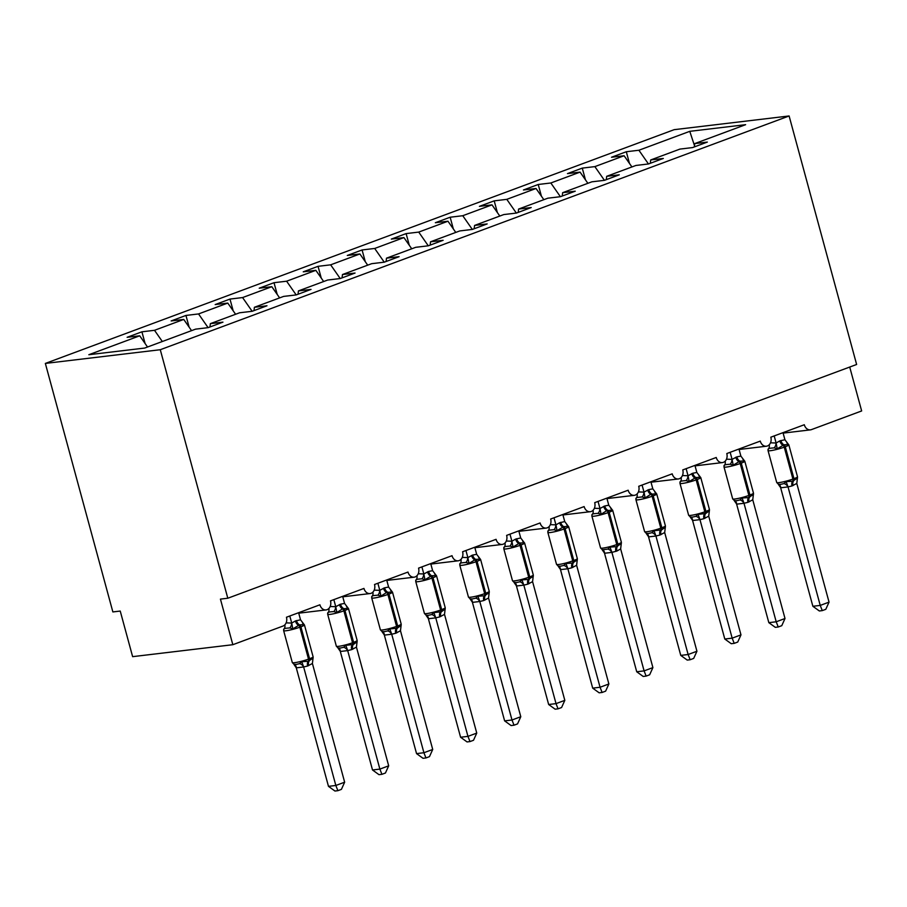 <?xml version="1.0" encoding="UTF-8"?>
<svg xmlns="http://www.w3.org/2000/svg" width="907" height="907" viewBox="0 0 907 907"><rect width="100%" height="100%" fill="white"/><g stroke="black" fill="none" stroke-linecap="round" stroke-linejoin="round"><path stroke-width="1.36" d="M45.35 363.424L112.865 611.93L120.234 611.057L132.626 656.657L232.827 644.707L220.435 599.108L227.804 598.235L856.627 364.478L789.113 115.971L674.173 129.667L45.35 363.424L160.278 349.717L789.113 115.971M145.097 343.526L141.911 331.815L154.507 330.307L162.319 341.508M209.97 326.974L210.356 323.652L222.952 322.144L208.156 327.642L195.561 329.15L144.689 348.061L88.841 354.716L139.712 335.805L127.116 337.313L141.911 331.815M139.712 335.805L147.524 347.007M849.723 367.04L861.65 410.95L811.448 429.612A7.131 5.578 83.2 0 1 810.439 429.861A7.131 5.578 83.2 0 1 804.305 424.737L770.837 437.174A7.131 5.578 -96.8 0 1 766.404 446.221A7.131 5.578 -96.8 0 1 760.27 441.108L726.802 453.545A7.131 5.578 -96.8 0 1 722.369 462.593A7.131 5.578 -96.8 0 1 716.235 457.479L682.767 469.917A7.131 5.578 -96.8 0 1 678.334 478.964A7.131 5.578 -96.8 0 1 672.2 473.839L638.732 486.288A7.131 5.578 -96.8 0 1 634.299 495.335A7.131 5.578 -96.8 0 1 628.166 490.211L594.697 502.659A7.131 5.578 -96.8 0 1 590.253 511.707A7.131 5.578 -96.8 0 1 584.131 506.582L550.662 519.019A7.131 5.578 -96.8 0 1 546.218 528.078A7.131 5.578 -96.8 0 1 540.096 522.954L506.628 535.391A7.131 5.578 -96.8 0 1 502.183 544.438A7.131 5.578 -96.8 0 1 496.061 539.325L462.593 551.762A7.131 5.578 -96.8 0 1 458.148 560.809A7.131 5.578 -96.8 0 1 452.026 555.696L418.558 568.133A7.131 5.578 -96.8 0 1 414.114 577.181A7.131 5.578 -96.8 0 1 407.991 572.056L374.523 584.505A7.131 5.578 -96.8 0 1 370.079 593.552A7.131 5.578 -96.8 0 1 363.945 588.428L330.488 600.876A7.131 5.578 -96.8 0 1 326.044 609.923A7.131 5.578 -96.8 0 1 319.91 604.799L286.453 617.236A7.131 5.578 -96.8 0 1 283.018 626.045L232.827 644.707M189.132 327.155L185.946 315.443L198.542 313.935L208.111 327.654M154.507 330.307L183.747 319.434L171.151 320.942L185.946 315.443M183.747 319.434L191.558 330.636M233.167 310.784L229.981 299.072L242.577 297.564L252.146 311.282M198.542 313.935L227.782 303.074L215.186 304.571L229.981 299.072M227.782 303.074L235.593 314.264M277.202 294.412L274.016 282.701L286.612 281.204L296.181 294.911M242.577 297.564L271.817 286.703L259.221 288.199L274.016 282.701M271.817 286.703L279.628 297.893M321.237 278.052L318.051 266.329L330.647 264.833L340.216 278.54L327.665 280.036L298.426 290.909L311.022 289.412L296.226 294.911L283.63 296.408L254.391 307.28L266.987 305.772L252.191 311.282L239.595 312.779L210.356 323.652M286.612 281.204L315.851 270.331L303.255 271.828L318.051 266.329M315.851 270.331L323.663 281.533M365.272 261.681L362.086 249.958L374.693 248.461L384.251 262.18M330.647 264.833L359.898 253.96L347.29 255.468L362.086 249.958M359.898 253.96L367.698 265.161M409.306 245.309L406.121 233.598L418.728 232.09L428.285 245.808M374.693 248.461L403.932 237.589L391.325 239.097L406.121 233.598M403.932 237.589L411.733 248.79M453.341 228.938L450.155 217.226L462.763 215.719L472.32 229.437M418.728 232.09L447.967 221.217L435.36 222.725L450.155 217.226M447.967 221.217L455.768 232.419M497.376 212.567L494.202 200.855L506.798 199.347L516.355 213.066M462.763 215.719L492.002 204.857L479.406 206.354L494.202 200.855M492.002 204.857L499.802 216.047M541.411 196.195L538.236 184.484L550.832 182.987L560.39 196.694M506.798 199.347L536.037 188.486L523.441 189.982L538.236 184.484M536.037 188.486L543.837 199.676M585.446 179.835L582.271 168.112L594.867 166.616L604.425 180.323M550.832 182.987L580.072 172.115L567.476 173.611L582.271 168.112M580.072 172.115L587.883 183.316M254.005 310.602L254.391 307.28M298.04 294.231L298.426 290.909M340.261 278.54L355.056 273.041L342.461 274.538L371.7 263.676L384.296 262.168L399.091 256.67L386.495 258.166L415.735 247.305L428.331 245.797L443.126 240.298L430.53 241.806L459.77 230.934L472.366 229.426L487.172 223.927L474.565 225.435L503.804 214.562L516.412 213.066L531.207 207.556L518.6 209.064L547.839 198.191L560.447 196.694L575.242 191.196L562.635 192.692L591.874 181.819L604.481 180.323L619.277 174.824L606.681 176.321L635.92 165.459L648.516 163.952L663.312 158.453L650.716 159.949L679.955 149.088L692.551 147.58L707.347 142.082L694.751 143.589L745.622 124.678L689.774 131.334L638.902 150.245L648.46 163.963M342.075 277.859L342.461 274.538M386.11 261.499L386.495 258.166M430.145 245.128L430.53 241.806M474.18 228.757L474.565 225.435M518.214 212.385L518.6 209.064M562.261 196.014L562.635 192.692M606.295 179.643L606.681 176.321M650.33 163.283L650.716 159.949M638.902 150.245L626.306 151.741L611.511 157.251L624.107 155.743L631.918 166.945M629.481 163.464L626.306 151.741M694.365 146.911L694.751 143.589M594.867 166.616L624.107 155.743M694.501 145.687L689.774 131.334M160.278 349.717L227.804 598.235M787.117 443.058L788.591 444.589L783.909 444.793L777.231 448.818L774.238 447.854L770.905 448.137L768.705 448.512L768.025 449.917L768.705 448.512A5.238 4.082 54.9 0 0 769.181 444.827M829.043 602.135L825.801 609.311L822.275 610.615L819.338 610.967L812.865 606.284L820.234 605.411L829.043 602.135L796.788 483.431L792.038 485.937A5.238 3.209 -110.4 0 1 792.639 481.209A2.381 1.463 69.6 0 0 792.911 479.055A10.226 1.179 -15.2 0 1 779 482.626A10.226 1.179 -15.2 0 1 776.709 482.49L778.421 484.259L780.734 484.338L783.943 483.59L786.142 481.628L792.639 481.209L797.48 478.068M812.865 606.284L780.61 487.581L778.467 484.542M822.275 610.615L820.234 605.411L788.036 486.912L780.666 487.785M792.038 485.937L788.036 486.912M782.99 432.662L784.918 439.736L788.591 444.589M770.519 442.809L776.109 443.013L779.805 440.893L784.918 439.736M774.193 435.927L776.052 442.809M777.231 448.818L776.109 443.013M786.142 481.628L787.979 486.708M797.514 477.399L796.788 483.431M743.082 459.43L744.556 460.96L739.874 461.164L733.196 465.189L730.203 464.214L726.87 464.509L724.67 464.883L723.99 466.289L724.67 464.883A5.238 4.082 54.9 0 0 725.147 461.198M785.009 618.506L781.766 625.683L778.24 626.986L775.304 627.338L768.83 622.656L776.199 621.783L785.009 618.506L752.753 499.791L748.003 502.308A5.238 3.209 -110.4 0 1 748.604 497.58A2.381 1.463 69.6 0 0 748.876 495.426A10.226 1.179 -15.2 0 1 734.965 498.997A10.226 1.179 -15.2 0 1 732.675 498.861L734.387 500.619L736.699 500.709L739.908 499.961L742.107 498L748.604 497.58L753.445 494.44M768.83 622.656L736.575 503.952L734.432 500.913M778.24 626.986L776.199 621.783L744.001 503.272L736.631 504.156M748.003 502.308L744.001 503.272M738.956 449.022L740.883 456.108L744.556 460.96M726.484 459.18L732.074 459.384L736.824 456.867L740.883 456.108M730.158 452.298L732.017 459.169M733.196 465.189L732.074 459.384M742.107 498L743.944 503.068M753.479 493.771L752.753 499.791M699.048 475.801L700.521 477.331L695.839 477.536L689.161 481.549L686.168 480.585L682.835 480.88L680.635 481.243L679.955 482.649L680.635 481.243A5.238 4.082 54.9 0 0 681.112 477.57M740.974 634.877L737.731 642.054L734.205 643.358L731.257 643.709L724.795 639.027L732.164 638.154L740.974 634.877L708.718 516.162L703.968 518.668A5.238 3.209 -110.4 0 1 704.569 513.94A2.381 1.463 69.6 0 0 704.841 511.797A10.226 1.179 -15.2 0 1 690.93 515.369A10.226 1.179 -15.2 0 1 688.628 515.233L690.352 516.99L692.665 517.081L695.873 516.332L698.073 514.36L705.623 513.555L709.41 510.8M724.795 639.027L692.54 520.323L690.397 517.273M734.205 643.358L732.164 638.154L699.966 519.643L692.597 520.527M703.968 518.668L699.966 519.643M694.921 465.393L696.848 472.468L700.521 477.331M682.449 475.551L688.039 475.744L692.789 473.239L696.848 472.468M686.123 468.67L687.982 475.54M689.161 481.549L688.039 475.744M698.073 514.36L699.909 519.439M709.444 510.142L708.718 516.162M655.001 492.172L656.487 493.703L650.75 494.292L645.126 497.92L642.133 496.957L638.8 497.251L636.601 497.614L635.92 499.02L636.601 497.614A5.238 4.082 54.9 0 0 637.077 493.941M696.939 651.249L693.685 658.414L690.17 659.729L687.223 660.081L680.76 655.398L688.13 654.514L696.939 651.249L664.684 532.534L659.933 535.039A5.238 3.209 -110.4 0 1 660.534 530.312A2.381 1.463 69.6 0 0 660.806 528.169A10.226 1.179 -15.2 0 1 646.895 531.74A10.226 1.179 -15.2 0 1 644.594 531.604L646.317 533.361L648.63 533.452L651.838 532.704L654.038 530.731L661.588 529.926L665.375 527.171M680.76 655.398L648.505 536.695L646.362 533.645M690.17 659.729L688.13 654.514L655.931 536.014L648.562 536.899M659.933 535.039L655.931 536.014M650.886 481.764L652.813 488.839L656.487 493.703M638.415 491.923L644.004 492.116L648.754 489.61L652.813 488.839M642.077 485.041L643.947 491.911M645.126 497.92L644.004 492.116M654.038 530.731L655.874 535.81M665.409 526.514L664.684 532.534M610.967 508.544L612.452 510.074L606.715 510.664L601.092 514.292L598.098 513.328L594.765 513.623L592.566 513.986L591.886 515.391L592.566 513.986A5.238 4.082 54.9 0 0 593.031 510.301M602.452 549.789L607.803 549.075L610.003 547.102L616.499 546.683L621.34 543.542M636.725 671.77L644.095 670.885L652.904 667.609L649.65 674.785L646.135 676.1L643.188 676.452L636.725 671.77L604.47 553.055L602.327 550.016M646.135 676.1L644.095 670.885L611.896 552.386L604.527 553.259M652.904 667.609L620.649 548.905L616.953 551.014L611.896 552.386M606.851 498.136L608.778 505.21L612.452 510.074M594.368 508.283L599.969 508.487L604.72 505.981L608.778 505.21M598.042 501.412L599.912 508.283M601.092 514.292L599.969 508.487M610.003 547.102L611.84 552.182M621.363 542.885L620.649 548.905M566.932 524.915L568.417 526.434L563.735 526.638L557.057 530.663L554.064 529.699L550.719 529.983L548.531 530.357L547.851 531.763L548.531 530.357A5.238 4.082 54.9 0 0 548.996 526.672M608.869 683.98L605.615 691.157L602.101 692.472L599.153 692.812L592.69 688.141L600.06 687.257L608.869 683.98L576.614 565.276L571.864 567.782A5.238 3.209 -110.4 0 1 572.464 563.054A2.381 1.463 69.6 0 0 572.736 560.9A10.226 1.179 -15.2 0 1 558.825 564.471A10.226 1.179 -15.2 0 1 556.524 564.347L558.247 566.104L560.56 566.183L563.769 565.446L565.968 563.474L572.464 563.054L577.306 559.914M592.69 688.141L560.435 569.426L558.293 566.387M602.101 692.472L600.06 687.257L567.861 568.757L560.492 569.63M571.864 567.782L567.861 568.757M562.816 514.507L564.744 521.582L568.417 526.434M550.334 524.654L555.934 524.858L559.63 522.738L564.744 521.582M554.007 517.784L555.878 524.654M557.057 530.663L555.934 524.858M565.968 563.474L567.805 568.553M577.328 559.245L576.614 565.276M522.897 541.275L524.382 542.805L519.7 543.01L513.022 547.034L510.017 546.071L506.684 546.354L504.496 546.728L503.804 548.134L504.496 546.728A5.238 4.082 54.9 0 0 504.961 543.044M564.823 700.351L561.58 707.528L558.066 708.832L555.118 709.183L548.656 704.501L556.025 703.628L564.823 700.351L532.579 581.648L527.829 584.153A5.238 3.209 -110.4 0 1 528.43 579.426A2.381 1.463 69.6 0 0 528.702 577.271A10.226 1.179 -15.2 0 1 514.791 580.843A10.226 1.179 -15.2 0 1 512.489 580.707L514.212 582.464L516.525 582.555L519.734 581.806L521.933 579.845L528.43 579.426L533.271 576.285M548.656 704.501L516.4 585.797L514.258 582.759M558.066 708.832L556.025 703.628L523.827 585.128L516.457 586.001M527.829 584.153L523.827 585.128M518.781 530.878L520.709 537.953L524.382 542.805M506.299 541.025L511.899 541.23L515.595 539.109L520.709 537.953M509.972 534.144L511.843 541.025M513.022 547.034L511.899 541.23M521.933 579.845L523.77 584.924M533.293 575.616L532.579 581.648M478.862 557.646L480.347 559.177L475.665 559.381L468.987 563.406L465.983 562.431L462.649 562.725L460.461 563.1L459.77 564.494L460.461 563.1A5.238 4.082 54.9 0 0 460.926 559.415M520.788 716.723L517.546 723.899L514.031 725.203L511.083 725.555L504.621 720.872L511.99 719.999L520.788 716.723L488.544 598.008L483.794 600.525A5.238 3.209 -110.4 0 1 484.395 595.797A2.381 1.463 69.6 0 0 484.667 593.643A10.226 1.179 -15.2 0 1 470.756 597.214A10.226 1.179 -15.2 0 1 468.454 597.078L470.166 598.835L472.49 598.926L475.699 598.178L477.898 596.216L484.395 595.797L489.236 592.656M504.621 720.872L472.366 602.169L470.223 599.13M514.031 725.203L511.99 719.999L479.792 601.488L472.422 602.373M483.794 600.525L479.792 601.488M474.746 547.238L476.674 554.324L480.347 559.177M462.264 557.397L467.865 557.601L472.615 555.084L476.674 554.324M465.937 550.515L467.808 557.386M468.987 563.406L467.865 557.601M477.898 596.216L479.735 601.284M489.258 591.988L488.544 598.008M434.827 574.018L436.312 575.548L431.63 575.752L424.952 579.766L421.948 578.802L418.615 579.097L416.426 579.46L415.735 580.865L416.426 579.46A5.238 4.082 54.9 0 0 416.891 575.786M476.753 733.094L473.511 740.271L469.996 741.575L467.048 741.926L460.586 737.244L467.955 736.371L476.753 733.094L444.509 614.379L439.759 616.885A5.238 3.209 -110.4 0 1 440.349 612.157A2.381 1.463 69.6 0 0 440.621 610.014A10.226 1.179 -15.2 0 1 426.721 613.586A10.226 1.179 -15.2 0 1 424.419 613.449L426.131 615.207L428.455 615.297L431.664 614.549L433.863 612.576L441.414 611.772L445.201 609.016M460.586 737.244L428.331 618.54L426.188 615.49M469.996 741.575L467.955 736.371L435.757 617.86L428.387 618.744M439.759 616.885L435.757 617.86M430.712 563.61L432.639 570.684L436.312 575.548M418.229 573.768L423.818 573.961L428.58 571.455L432.639 570.684M421.902 566.886L423.773 573.757M424.952 579.766L423.818 573.961M433.863 612.576L435.7 617.656M445.224 608.359L444.509 614.379M390.792 590.389L392.278 591.92L386.529 592.509L380.917 596.137L377.913 595.173L374.58 595.468L372.392 595.831L371.7 597.237L372.392 595.831A5.238 4.082 54.9 0 0 372.856 592.158M432.718 749.465L429.476 756.631L425.961 757.946L423.013 758.297L416.551 753.615L423.909 752.731L432.718 749.465L400.475 630.75L395.724 633.256A5.238 3.209 -110.4 0 1 396.314 628.528A2.381 1.463 69.6 0 0 396.586 626.386A10.226 1.179 -15.2 0 1 382.675 629.957A10.226 1.179 -15.2 0 1 380.384 629.821L382.096 631.578L384.421 631.669L387.629 630.921L389.829 628.948L397.379 628.143L401.166 625.388M416.551 753.615L384.296 634.911L382.153 631.862M425.961 757.946L423.909 752.731L391.722 634.231L384.353 635.115M395.724 633.256L391.722 634.231M386.677 579.981L388.604 587.056L392.278 591.92M374.194 590.14L379.784 590.332L384.545 587.827L388.604 587.056M377.868 583.258L379.738 590.128M380.917 596.137L379.784 590.332M389.829 628.948L391.654 634.027M401.189 624.73L400.475 630.75M346.757 606.76L348.243 608.291L342.495 608.88L336.871 612.508L333.878 611.545L330.545 611.84L328.357 612.202L327.665 613.608L328.357 612.202A5.238 4.082 54.9 0 0 328.822 608.518M388.684 765.825L385.441 773.002L381.926 774.317L378.979 774.669L372.516 769.986L379.874 769.102L388.684 765.825L356.44 647.122L351.689 649.627A5.238 3.209 -110.4 0 1 352.279 644.9A2.381 1.463 69.6 0 0 352.551 642.757A10.226 1.179 -15.2 0 1 338.64 646.328A10.226 1.179 -15.2 0 1 336.35 646.192L338.062 647.949L340.386 648.04L343.594 647.292L345.794 645.319L353.345 644.503L357.131 641.759M372.516 769.986L340.261 651.271L338.118 648.233M381.926 774.317L379.874 769.102L347.687 650.602L340.318 651.475M351.689 649.627L347.687 650.602M342.642 596.352L344.569 603.427L348.243 608.291M330.159 606.5L335.749 606.704L340.499 604.198L344.569 603.427M333.833 599.629L335.703 606.5M336.871 612.508L335.749 606.704M345.794 645.319L347.619 650.398M357.154 641.102L356.44 647.122M302.723 623.132L304.208 624.651L299.514 624.855L292.836 628.88L289.843 627.916L286.51 628.2L284.322 628.574L283.63 629.98L284.322 628.574A5.238 4.082 54.9 0 0 284.787 624.889M344.649 782.197L341.406 789.373L337.892 790.677L334.944 791.029L328.481 786.358L335.839 785.473L344.649 782.197L312.405 663.493L307.654 665.999A5.238 3.209 -110.4 0 1 308.244 661.271A2.381 1.463 69.6 0 0 308.516 659.117A10.226 1.179 -15.2 0 1 294.605 662.688A10.226 1.179 -15.2 0 1 292.315 662.563L294.027 664.321L296.351 664.4L299.559 663.663L301.759 661.691L308.244 661.271L313.096 658.131M328.481 786.358L296.283 667.847L294.083 664.604M337.892 790.677L335.839 785.473L303.641 666.974L296.283 667.847M307.654 665.999L303.641 666.974A5.238 4.082 54.9 0 0 299.559 663.663M298.607 612.724L300.534 619.798L304.208 624.651M286.124 622.871L291.714 623.075L295.41 620.955L300.534 619.798M289.798 616L291.669 622.871M292.836 628.88L291.714 623.075M301.759 661.691L303.584 666.77M313.119 657.462L312.405 663.493M779.805 440.893A5.238 3.209 -110.4 0 0 782.854 445.19A2.381 1.463 69.6 0 1 784.238 447.14A10.226 1.179 164.8 0 1 770.326 450.711A10.226 1.179 164.8 0 1 768.036 450.575L776.709 482.49M793.092 485.54A5.238 3.209 -110.4 0 1 793.693 480.812A2.381 1.463 -110.4 0 0 793.965 478.669A10.226 1.179 -15.2 0 0 797.502 476.742L788.829 444.815A10.226 1.179 164.8 0 1 785.292 446.743L784.238 447.14L792.911 479.055L793.965 478.669L785.292 446.743A2.381 1.463 -110.4 0 0 783.909 444.793A5.238 3.209 -110.4 0 1 780.859 440.507M774.238 447.854A5.238 3.719 108.1 0 0 775.984 442.786M787.99 486.946A5.238 4.082 54.9 0 0 783.943 483.59M780.734 487.807A5.238 3.719 108.1 0 0 778.523 484.281M735.77 457.264A5.238 3.209 -110.4 0 0 738.82 461.561A2.381 1.463 69.6 0 1 740.203 463.511A10.226 1.179 164.8 0 1 726.292 467.082A10.226 1.179 164.8 0 1 724.001 466.946L732.675 498.861M749.057 501.911A5.238 3.209 -110.4 0 1 749.658 497.183A2.381 1.463 -110.4 0 0 749.93 495.029A10.226 1.179 -15.2 0 0 753.468 493.113L744.794 461.187A10.226 1.179 164.8 0 1 741.257 463.114L740.203 463.511L748.876 495.426L749.93 495.029L741.257 463.114A2.381 1.463 -110.4 0 0 739.874 461.164A5.238 3.209 -110.4 0 1 736.824 456.867M730.203 464.214A5.238 3.719 108.1 0 0 731.949 459.146M743.955 503.317A5.238 4.082 54.9 0 0 739.908 499.961M736.699 504.179A5.238 3.719 108.1 0 0 734.489 500.653M691.735 473.635A5.238 3.209 -110.4 0 0 694.785 477.932A2.381 1.463 69.6 0 1 696.168 479.882A10.226 1.179 164.8 0 1 682.257 483.454A10.226 1.179 164.8 0 1 679.967 483.318L688.628 515.233M705.022 518.282A5.238 3.209 -110.4 0 1 705.623 513.555A2.381 1.463 -110.4 0 0 705.895 511.401A10.226 1.179 -15.2 0 0 709.433 509.473L700.76 477.558A10.226 1.179 164.8 0 1 697.222 479.486L696.168 479.882L704.841 511.797L705.895 511.401L697.222 479.486A2.381 1.463 -110.4 0 0 695.839 477.536A5.238 3.209 -110.4 0 1 692.789 473.239M686.168 480.585A5.238 3.719 108.1 0 0 687.914 475.517M699.921 519.677A5.238 4.082 54.9 0 0 695.873 516.332M692.665 520.55A5.238 3.719 108.1 0 0 690.454 517.024M647.7 490.007A5.238 3.209 -110.4 0 0 650.75 494.292A2.381 1.463 69.6 0 1 652.133 496.242A10.226 1.179 164.8 0 1 638.222 499.814A10.226 1.179 164.8 0 1 635.92 499.689L644.594 531.604M660.988 534.654A5.238 3.209 -110.4 0 1 661.588 529.926A2.381 1.463 -110.4 0 0 661.861 527.772A10.226 1.179 -15.2 0 0 665.398 525.845L656.725 493.93A10.226 1.179 164.8 0 1 653.187 495.857L652.133 496.242L660.806 528.169L661.861 527.772L653.187 495.857A2.381 1.463 -110.4 0 0 651.804 493.907A5.238 3.209 -110.4 0 1 648.754 489.61M642.133 496.957A5.238 3.719 108.1 0 0 643.879 491.889M655.886 536.048A5.238 4.082 54.9 0 0 651.838 532.704M648.63 536.921A5.238 3.719 108.1 0 0 646.419 533.395M603.665 506.378A5.238 3.209 -110.4 0 0 606.715 510.664A2.381 1.463 69.6 0 1 608.098 512.614A10.226 1.179 164.8 0 1 594.187 516.185A10.226 1.179 164.8 0 1 591.886 516.049L600.559 547.975A10.226 1.179 -15.2 0 0 602.86 548.111A10.226 1.179 -15.2 0 0 616.771 544.54A2.381 1.463 69.6 0 1 616.499 546.683A5.238 3.209 -110.4 0 0 615.898 551.411M616.953 551.014A5.238 3.209 -110.4 0 1 617.554 546.297A2.381 1.463 -110.4 0 0 617.826 544.143A10.226 1.179 -15.2 0 0 621.363 542.216L612.69 510.301A10.226 1.179 164.8 0 1 609.153 512.228L608.098 512.614L616.771 544.54L617.826 544.143L609.153 512.228A2.381 1.463 -110.4 0 0 607.769 510.278A5.238 3.209 -110.4 0 1 604.72 505.981M598.098 513.328A5.238 3.719 108.1 0 0 599.844 508.26M611.84 552.42A5.238 4.082 54.9 0 0 607.803 549.075M604.595 553.281A5.238 3.719 108.1 0 0 602.384 549.767M559.63 522.738A5.238 3.209 -110.4 0 0 562.68 527.035A2.381 1.463 69.6 0 1 564.063 528.985A10.226 1.179 164.8 0 1 550.152 532.556A10.226 1.179 164.8 0 1 547.851 532.42L556.524 564.347M572.918 567.385A5.238 3.209 -110.4 0 1 573.519 562.657A2.381 1.463 -110.4 0 0 573.791 560.515A10.226 1.179 -15.2 0 0 577.328 558.587L568.655 526.672A10.226 1.179 164.8 0 1 565.118 528.588L564.063 528.985L572.736 560.9L573.791 560.515L565.118 528.588A2.381 1.463 -110.4 0 0 563.735 526.638A5.238 3.209 -110.4 0 1 560.685 522.353M554.064 529.699A5.238 3.719 108.1 0 0 555.81 524.631M567.805 568.791A5.238 4.082 54.9 0 0 563.769 565.446M560.56 569.653A5.238 3.719 108.1 0 0 558.349 566.138M515.595 539.109A5.238 3.209 -110.4 0 0 518.634 543.406A2.381 1.463 69.6 0 1 520.028 545.356A10.226 1.179 164.8 0 1 506.117 548.928A10.226 1.179 164.8 0 1 503.816 548.792L512.489 580.707M528.883 583.757A5.238 3.209 -110.4 0 1 529.484 579.029A2.381 1.463 -110.4 0 0 529.756 576.886A10.226 1.179 -15.2 0 0 533.293 574.959L524.62 543.032A10.226 1.179 164.8 0 1 521.083 544.96L520.028 545.356L528.702 577.271L529.756 576.886L521.083 544.96A2.381 1.463 -110.4 0 0 519.7 543.01A5.238 3.209 -110.4 0 1 516.65 538.724M510.017 546.071A5.238 3.719 108.1 0 0 511.775 541.003M523.77 585.162A5.238 4.082 54.9 0 0 519.734 581.806M516.525 586.024A5.238 3.719 108.1 0 0 514.303 582.498M471.549 555.481A5.238 3.209 -110.4 0 0 474.599 559.778A2.381 1.463 69.6 0 1 475.994 561.728A10.226 1.179 164.8 0 1 462.082 565.299A10.226 1.179 164.8 0 1 459.781 565.163L468.454 597.078M484.848 600.128A5.238 3.209 -110.4 0 1 485.449 595.4A2.381 1.463 -110.4 0 0 485.721 593.246A10.226 1.179 -15.2 0 0 489.247 591.33L480.585 559.404A10.226 1.179 164.8 0 1 477.048 561.331L475.994 561.728L484.667 593.643L485.721 593.246L477.048 561.331A2.381 1.463 -110.4 0 0 475.665 559.381A5.238 3.209 -110.4 0 1 472.615 555.084M465.983 562.431A5.238 3.719 108.1 0 0 467.74 557.363M479.735 601.534A5.238 4.082 54.9 0 0 475.699 598.178M472.49 602.395A5.238 3.719 108.1 0 0 470.268 598.869M427.514 571.852A5.238 3.209 -110.4 0 0 430.564 576.149A2.381 1.463 69.6 0 1 431.959 578.099A10.226 1.179 164.8 0 1 418.048 581.67A10.226 1.179 164.8 0 1 415.746 581.534L424.419 613.449M440.813 616.499A5.238 3.209 -110.4 0 1 441.414 611.772A2.381 1.463 -110.4 0 0 441.686 609.617A10.226 1.179 -15.2 0 0 445.212 607.69L436.539 575.775A10.226 1.179 164.8 0 1 433.013 577.702L431.959 578.099L440.621 610.014L441.686 609.617L433.013 577.702A2.381 1.463 -110.4 0 0 431.63 575.752A5.238 3.209 -110.4 0 1 428.58 571.455M421.948 578.802A5.238 3.719 108.1 0 0 423.705 573.734M435.7 617.894A5.238 4.082 54.9 0 0 431.664 614.549M428.455 618.767A5.238 3.719 108.1 0 0 426.233 615.241M383.48 588.224A5.238 3.209 -110.4 0 0 386.529 592.509A2.381 1.463 69.6 0 1 387.913 594.459A10.226 1.179 164.8 0 1 374.013 598.03A10.226 1.179 164.8 0 1 371.711 597.906L380.384 629.821M396.778 632.871A5.238 3.209 -110.4 0 1 397.379 628.143A2.381 1.463 -110.4 0 0 397.651 625.989A10.226 1.179 -15.2 0 0 401.177 624.061L392.504 592.146A10.226 1.179 164.8 0 1 388.978 594.074L387.913 594.459L396.586 626.386L397.651 625.989L388.978 594.074A2.381 1.463 -110.4 0 0 387.584 592.124A5.238 3.209 -110.4 0 1 384.545 587.827M377.913 595.173A5.238 3.719 108.1 0 0 379.67 590.106M391.665 634.265A5.238 4.082 54.9 0 0 387.629 630.921M384.421 635.138A5.238 3.719 108.1 0 0 382.198 631.612M339.445 604.595A5.238 3.209 -110.4 0 0 342.495 608.88A2.381 1.463 69.6 0 1 343.878 610.83A10.226 1.179 164.8 0 1 329.967 614.402A10.226 1.179 164.8 0 1 327.676 614.266L336.35 646.192M352.744 649.231A5.238 3.209 -110.4 0 1 353.345 644.503A2.381 1.463 -110.4 0 0 353.617 642.36A10.226 1.179 -15.2 0 0 357.143 640.433L348.469 608.518A10.226 1.179 164.8 0 1 344.943 610.445L343.878 610.83L352.551 642.757L353.617 642.36L344.943 610.445A2.381 1.463 -110.4 0 0 343.549 608.495A5.238 3.209 -110.4 0 1 340.499 604.198M333.878 611.545A5.238 3.719 108.1 0 0 335.635 606.477M347.63 650.636A5.238 4.082 54.9 0 0 343.594 647.292M340.386 651.498A5.238 3.719 108.1 0 0 338.164 647.983M295.41 620.955A5.238 3.209 -110.4 0 0 298.46 625.252A2.381 1.463 69.6 0 1 299.843 627.202A10.226 1.179 164.8 0 1 285.932 630.773A10.226 1.179 164.8 0 1 283.642 630.637L292.315 662.563M308.709 665.602A5.238 3.209 -110.4 0 1 309.298 660.874A2.381 1.463 -110.4 0 0 309.57 658.731A10.226 1.179 -15.2 0 0 313.108 656.804L304.435 624.889A10.226 1.179 164.8 0 1 300.909 626.805L299.843 627.202L308.516 659.117L309.57 658.731L300.909 626.805A2.381 1.463 -110.4 0 0 299.514 624.855A5.238 3.209 -110.4 0 1 296.464 620.569M289.843 627.916A5.238 3.719 108.1 0 0 291.601 622.848M296.351 667.869A5.238 3.719 108.1 0 0 294.129 664.355M326.044 609.923L298.732 613.177M370.079 593.552L342.767 596.806M414.114 577.181L386.801 580.435M458.148 560.809L430.836 564.075M502.183 544.438L474.871 547.703M546.218 528.078L518.906 531.332M590.253 511.707L562.941 514.961M634.299 495.335L606.976 498.589M678.334 478.964L651.011 482.218M722.369 462.593L695.045 465.858M766.404 446.221L739.08 449.487M810.439 429.861L783.115 433.115M797.457 478.193L797.502 476.742M786.936 443.013L788.829 444.815M768.082 449.124L768.036 450.575M753.422 494.564L753.468 493.113M742.901 459.384L744.794 461.187M724.035 465.495L724.001 466.946M709.387 510.936L709.433 509.473M698.866 475.744L700.76 477.558M680.001 481.866L679.967 483.318M665.353 527.296L665.398 525.845M654.831 492.116L656.725 493.93M635.966 498.238L635.92 499.689M621.318 543.667L621.363 542.216M600.559 547.975L602.452 549.778M610.796 508.487L612.69 510.301M591.931 514.598L591.886 516.049M577.283 560.038L577.328 558.587M566.762 524.858L568.655 526.672M547.896 530.969L547.851 532.42M533.248 576.41L533.293 574.959M522.727 541.23L524.62 543.032M503.861 547.34L503.816 548.792M489.213 592.781L489.247 591.33M478.692 557.601L480.585 559.404M459.826 563.712L459.781 565.163M445.167 609.153L445.212 607.69M434.657 573.961L436.539 575.775M415.791 580.083L415.746 581.534M401.132 625.513L401.177 624.061M390.622 590.332L392.504 592.146M371.757 596.455L371.711 597.906M357.097 641.884L357.143 640.433M346.576 606.704L348.469 608.518M327.722 612.815L327.676 614.266M313.062 658.255L313.108 656.804M302.541 623.075L304.435 624.889M283.687 629.186L283.642 630.637"/></g></svg>
